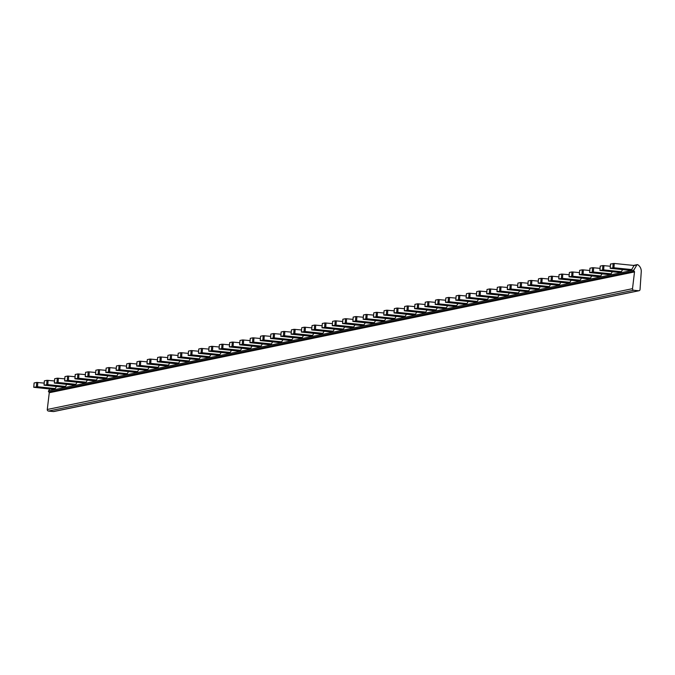 <?xml version="1.0" encoding="UTF-8"?>
<svg xmlns="http://www.w3.org/2000/svg" width="675" height="675" viewBox="0 0 675 675"><rect width="100%" height="100%" fill="white"/><g stroke="black" fill="none" stroke-linecap="round" stroke-linejoin="round"><path stroke-width="1.01" d="M633.766 265.579L636.854 264.946L633.842 270.067L48.608 390.884L49.722 388.986M342.706 321.486L335.213 320.811L332.615 321.342L332.269 325.679L350.561 327.603L353.742 326.945L354.957 324.877M353 319.359L345.507 318.684L342.858 319.241L342.562 323.553L360.855 325.477L364.036 324.818L365.251 322.751M363.293 317.233L355.801 316.558L353.194 317.098L352.856 321.427L371.149 323.35L374.33 322.692L375.545 320.625M373.587 315.107L366.095 314.432L363.488 314.972L363.15 319.3L381.442 321.224L384.623 320.574L385.838 318.499M383.881 312.981L376.388 312.306L373.781 312.846L373.444 317.174L391.736 319.098L394.917 318.448L396.132 316.373M394.166 310.854L386.682 310.188L384.075 310.719L383.738 315.048L402.03 316.98L405.211 316.322L406.426 314.255M404.46 308.737L396.976 308.062L394.369 308.593L394.031 312.93L412.324 314.854L415.505 314.196L416.72 312.128M414.754 306.61L407.27 305.935L404.663 306.467L404.325 310.804L422.618 312.727L425.798 312.069L427.013 310.002M425.048 304.484L417.563 303.809L414.914 304.366L414.619 308.677L432.911 310.601L436.092 309.943L437.307 307.876M435.341 302.358L427.857 301.683L425.25 302.223L424.913 306.551L443.205 308.475L446.386 307.817L447.601 305.75M445.635 300.232L438.151 299.557L435.544 300.097L435.206 304.425L453.499 306.349L456.68 305.699L457.895 303.623M455.929 298.105L448.445 297.43L445.837 297.97L445.5 302.299L463.792 304.231L466.973 303.573L468.188 301.497M466.222 295.988L458.738 295.312L456.131 295.844L455.794 300.181L474.086 302.105L477.267 301.447L478.482 299.379M476.516 293.861L469.032 293.186L466.425 293.718L466.087 298.055L484.38 299.978L487.561 299.32L488.776 297.253M486.81 291.735L479.326 291.06L476.677 291.617L476.381 295.928L494.674 297.852L497.855 297.194L499.07 295.127M497.104 289.609L489.62 288.934L487.013 289.474L486.675 293.802L504.968 295.726L508.148 295.068L509.363 293.001M507.398 287.483L499.913 286.808L497.306 287.348L496.969 291.676L515.261 293.6L518.442 292.95L519.657 290.874M517.691 285.356L510.207 284.681L507.6 285.221L507.263 289.55L525.555 291.473L528.736 290.824L529.951 288.748M527.985 283.23L520.501 282.555L517.894 283.095L517.556 287.423L535.849 289.356L539.03 288.698L540.245 286.63M538.279 281.112L530.795 280.437L528.188 280.969L527.85 285.306L546.142 287.229L549.323 286.571L550.538 284.504M548.572 278.986L541.088 278.311L538.481 278.843L538.144 283.179L556.436 285.103L559.617 284.445L560.832 282.378M558.866 276.86L551.382 276.185L548.724 276.742L548.438 281.053L566.73 282.977L569.911 282.319L571.126 280.252M569.16 274.733L561.676 274.058L559.069 274.598L558.731 278.927L577.024 280.851L580.205 280.192L581.42 278.125M579.454 272.607L571.97 271.932L569.362 272.472L569.025 276.801L587.317 278.724L590.498 278.075L591.713 275.999M589.748 270.481L582.263 269.806L579.656 270.346L579.319 274.674L597.611 276.607L600.792 275.948L602.007 273.873M600.041 268.355L592.557 267.688L589.95 268.22L589.612 272.557L607.905 274.48L611.086 273.822L612.301 271.755M610.335 266.237L602.851 265.562L600.244 266.093L599.906 270.43L618.199 272.354L621.38 271.696L622.595 269.629M610.487 263.993L610.2 268.304L628.492 270.228L631.673 269.57L633.968 265.655A5.206 4.894 78.3 0 0 632.686 265.334L614.25 263.461L610.538 264.026M44.187 383.105L36.695 382.43L34.096 382.97L33.75 387.298L52.042 389.222L55.223 388.572L56.438 386.497M54.481 380.978L46.988 380.303L44.39 380.843L44.044 385.172L62.336 387.104L65.517 386.446L66.732 384.37M64.775 378.861L57.282 378.186L54.683 378.717L54.338 383.054L72.63 384.978L75.811 384.32L77.026 382.252M75.068 376.734L67.576 376.059L64.977 376.591L64.631 380.928L82.924 382.852L86.105 382.193L87.32 380.126M85.362 374.608L77.87 373.933L75.22 374.49L74.925 378.802L93.218 380.725L96.398 380.067L97.613 378M95.656 372.482L88.163 371.807L85.565 372.347L85.219 376.675L103.511 378.599L106.692 377.941L107.907 375.874M105.95 370.356L98.457 369.681L95.858 370.221L95.513 374.549L113.805 376.473L116.986 375.823L118.201 373.748M116.243 368.229L108.751 367.554L106.152 368.094L105.806 372.423L124.099 374.355L127.28 373.697L128.495 371.621M126.537 366.103L119.045 365.437L116.446 365.968L116.1 370.297L134.393 372.229L137.573 371.571L138.788 369.503M136.831 363.985L129.338 363.31L126.74 363.842L126.394 368.179L144.686 370.102L147.867 369.444L149.082 367.377M147.125 361.859L139.632 361.184L136.983 361.741L136.688 366.052L154.98 367.976L158.161 367.318L159.376 365.251M157.418 359.733L149.926 359.058L147.327 359.598L146.981 363.926L165.274 365.85L168.455 365.192L169.67 363.125M167.712 357.607L160.22 356.932L157.621 357.472L157.275 361.8L175.568 363.724L178.748 363.066L179.963 360.998M178.006 355.48L170.513 354.805L167.915 355.345L167.569 359.674L185.861 361.598L189.042 360.948L190.257 358.872M188.3 353.354L180.807 352.679L178.208 353.219L177.863 357.548L196.155 359.48L199.336 358.822L200.551 356.746M198.593 351.236L191.101 350.561L188.502 351.093L188.156 355.43L206.449 357.353L209.63 356.695L210.845 354.628M208.887 349.11L201.395 348.435L198.796 348.967L198.45 353.303L216.743 355.227L219.923 354.569L221.138 352.502M219.181 346.984L211.688 346.309L209.039 346.866L208.744 351.177L227.036 353.101L230.217 352.443L231.432 350.376M229.475 344.858L221.982 344.183L219.383 344.723L219.038 349.051L237.33 350.975L240.511 350.317L241.726 348.249M239.768 342.731L232.276 342.056L229.677 342.596L229.331 346.925L247.624 348.848L250.805 348.199L252.02 346.123M250.062 340.605L242.57 339.93L239.971 340.47L239.625 344.798L257.918 346.731L261.098 346.073L262.313 343.997M260.356 338.479L252.863 337.812L250.265 338.344L249.919 342.672L268.211 344.604L271.392 343.946L272.607 341.879M270.65 336.361L263.157 335.686L260.558 336.218L260.212 340.554L278.505 342.478L281.686 341.82L282.901 339.753M280.943 334.235L273.451 333.56L270.852 334.091L270.506 338.428L288.799 340.352L291.98 339.694L293.195 337.627M291.237 332.108L283.745 331.433L281.146 331.973L280.8 336.302L299.093 338.226L302.273 337.567L303.488 335.5M301.531 329.982L294.038 329.307L291.44 329.847L291.094 334.176L309.386 336.099L312.567 335.441L313.782 333.374M311.825 327.856L304.332 327.181L301.733 327.721L301.387 332.049L319.68 333.973L322.861 333.323L324.076 331.248M322.118 325.73L314.626 325.055L312.027 325.595L311.681 329.923L329.974 331.855L333.155 331.197L334.37 329.122M332.412 323.612L324.92 322.937L322.321 323.468L321.975 327.805L340.267 329.729L343.448 329.071L344.663 327.004M321.975 327.805L325.73 327.265L343.448 329.071M311.681 329.923L315.436 329.392L333.155 331.197M301.387 332.049L305.142 331.509L322.861 333.323M291.094 334.176L294.848 333.636L312.567 335.441M280.8 336.302L284.555 335.762L302.273 337.567M270.506 338.428L274.261 337.888L291.98 339.694M260.212 340.554L263.967 340.014L281.686 341.82M249.919 342.672L253.673 342.141L271.392 343.946M239.625 344.798L243.38 344.267L261.098 346.073M229.331 346.925L233.086 346.385L250.805 348.199M219.038 349.051L222.792 348.511L240.511 350.317M208.744 351.177L212.498 350.637L230.217 352.443M198.45 353.303L202.205 352.763L219.923 354.569M188.156 355.43L191.911 354.89L209.63 356.695M177.863 357.548L181.617 357.016L199.336 358.822M167.569 359.674L171.323 359.134L189.042 360.948M157.275 361.8L161.03 361.26L178.748 363.066M146.981 363.926L150.736 363.386L168.455 365.192M136.688 366.052L140.442 365.512L158.161 367.318M126.394 368.179L130.148 367.639L147.867 369.444M116.1 370.297L119.855 369.765L137.573 371.571M105.806 372.423L109.561 371.891L127.28 373.697M95.513 374.549L99.267 374.009L116.986 375.823M85.219 376.675L88.973 376.135L106.692 377.941M74.925 378.802L78.68 378.262L96.398 380.067M64.631 380.928L68.386 380.388L86.105 382.193M54.338 383.054L58.092 382.514L75.811 384.32M44.044 385.172L47.798 384.64L65.517 386.446M33.75 387.298L37.505 386.767L55.223 388.572M610.2 268.304L613.955 267.764L631.673 269.57M599.906 270.43L603.661 269.89L621.38 271.696M589.612 272.557L593.367 272.017L611.086 273.822M579.319 274.674L583.073 274.143L600.792 275.948M569.025 276.801L572.78 276.261L590.498 278.075M558.731 278.927L562.486 278.387L580.205 280.192M548.438 281.053L552.192 280.513L569.911 282.319M538.144 283.179L541.898 282.639L559.617 284.445M527.85 285.306L531.605 284.766L549.323 286.571M517.556 287.423L521.311 286.892L539.03 288.698M507.263 289.55L511.017 289.018L528.736 290.824M496.969 291.676L500.723 291.136L518.442 292.95M486.675 293.802L490.43 293.262L508.148 295.068M476.381 295.928L480.136 295.388L497.855 297.194M466.087 298.055L469.842 297.515L487.561 299.32M455.794 300.181L459.548 299.641L477.267 301.447M445.5 302.299L449.255 301.767L466.973 303.573M435.206 304.425L438.961 303.885L456.68 305.699M424.913 306.551L428.667 306.011L446.386 307.817M414.619 308.677L418.373 308.137L436.092 309.943M404.325 310.804L408.08 310.264L425.798 312.069M394.031 312.93L397.786 312.39L415.505 314.196M383.738 315.048L387.492 314.516L405.211 316.322M373.444 317.174L377.198 316.642L394.917 318.448M363.15 319.3L366.905 318.76L384.623 320.574M352.856 321.427L356.611 320.887L374.33 322.692M342.562 323.553L346.317 323.013L364.036 324.818M332.269 325.679L336.023 325.139L353.742 326.945M636.854 264.946A0.692 0.65 -101.7 0 1 637.748 264.71A7.459 7.012 -101.7 0 1 641.25 271.78L640.043 289.507A1.384 1.308 -101.7 0 1 638.643 290.756L633.724 290.25A1.384 1.308 -101.7 0 1 632.517 288.672L634.508 271.915A0.692 0.65 78.3 0 0 634.095 271.173A0.692 0.65 -101.7 0 1 633.842 270.067M54.135 411.413A1.384 1.308 78.3 0 1 53.409 411.564L48.482 411.067A1.384 1.308 -101.7 0 1 47.284 409.48L49.267 392.732A0.692 0.65 78.3 0 0 48.862 391.989A0.692 0.65 -101.7 0 1 48.608 390.884M325.73 327.265L326.025 322.954M315.436 329.392L315.731 325.08M305.142 331.509L305.438 327.206M294.848 333.636L295.144 329.332M284.555 335.762L284.85 331.459M274.261 337.888L274.556 333.585M263.967 340.014L264.262 335.703M253.673 342.141L253.969 337.829M243.38 344.267L243.675 339.955M233.086 346.385L233.381 342.082M222.792 348.511L223.087 344.208M212.498 350.637L212.794 346.334M202.205 352.763L202.5 348.46M191.911 354.89L192.206 350.578M181.617 357.016L181.912 352.704M171.323 359.134L171.619 354.831M161.03 361.26L161.325 356.957M150.736 363.386L151.031 359.083M140.442 365.512L140.738 361.209M130.148 367.639L130.444 363.327M119.855 369.765L120.15 365.453M109.561 371.891L109.856 367.58M99.267 374.009L99.562 369.706M88.973 376.135L89.269 371.832M78.68 378.262L78.975 373.958M68.386 380.388L68.681 376.085M58.092 382.514L58.388 378.202M47.798 384.64L48.094 380.329M37.505 386.767L37.8 382.455M613.955 267.764L614.25 263.461M613.145 263.436L612.849 267.739M610.251 268.279L610.538 263.976M603.661 269.89L603.956 265.579M602.851 265.562L602.556 269.865M599.957 270.405L600.244 266.093M593.367 272.017L593.663 267.705M592.557 267.688L592.262 271.991M589.663 272.531L589.95 268.22M583.073 274.143L583.369 269.831M582.263 269.806L581.968 274.118M579.369 274.649L579.656 270.346M572.78 276.261L573.075 271.957M571.97 271.932L571.674 276.244M569.076 276.775L569.362 272.472M562.486 278.387L562.781 274.084M561.676 274.058L561.381 278.37M558.782 278.902L559.069 274.598M552.192 280.513L552.487 276.21M551.382 276.185L551.087 280.488M548.488 281.028L548.775 276.725M541.898 282.639L542.194 278.336M541.088 278.311L540.793 282.614M538.194 283.154L538.481 278.843M531.605 284.766L531.9 280.454M530.795 280.437L530.499 284.74M527.901 285.28L528.188 280.969M521.311 286.892L521.606 282.58M520.501 282.555L520.206 286.867M517.607 287.407L517.894 283.095M511.017 289.018L511.312 284.707M510.207 284.681L509.912 288.993M507.313 289.524L507.6 285.221M500.723 291.136L501.019 286.833M499.913 286.808L499.618 291.119M497.019 291.651L497.306 287.348M490.43 293.262L490.725 288.959M489.62 288.934L489.324 293.237M486.726 293.777L487.013 289.474M480.136 295.388L480.431 291.085M479.326 291.06L479.031 295.363M476.432 295.903L476.719 291.6M469.842 297.515L470.138 293.212M469.032 293.186L468.737 297.489M466.138 298.029L466.425 293.718M459.548 299.641L459.844 295.329M458.738 295.312L458.443 299.616M455.844 300.156L456.131 295.844M449.255 301.767L449.55 297.456M448.445 297.43L448.149 301.742M445.551 302.282L445.837 297.97M438.961 303.885L439.256 299.582M438.151 299.557L437.856 303.868M435.257 304.4L435.544 300.097M428.667 306.011L428.962 301.708M427.857 301.683L427.562 305.994M424.963 306.526L425.25 302.223M418.373 308.137L418.669 303.834M417.563 303.809L417.268 308.112M414.669 308.652L414.956 304.349M408.08 310.264L408.375 305.961M407.27 305.935L406.974 310.238M404.376 310.778L404.663 306.467M397.786 312.39L398.081 308.078M396.976 308.062L396.681 312.365M394.082 312.905L394.369 308.593M387.492 314.516L387.788 310.205M386.682 310.188L386.387 314.491M383.788 315.031L384.075 310.719M377.198 316.642L377.494 312.331M376.388 312.306L376.093 316.617M373.494 317.149L373.781 312.846M366.905 318.76L367.2 314.457M366.095 314.432L365.799 318.743M363.201 319.275L363.488 314.972M356.611 320.887L356.906 316.583M355.801 316.558L355.506 320.861M352.907 321.401L353.194 317.098M346.317 323.013L346.613 318.71M345.507 318.684L345.212 322.988M342.613 323.527L342.908 319.224M336.023 325.139L336.319 320.836M335.213 320.811L334.918 325.114M332.319 325.654L332.615 321.342M324.92 322.937L324.624 327.24M322.026 327.78L322.321 323.468M314.626 325.055L314.331 329.366M311.732 329.906L312.027 325.595M304.332 327.181L304.037 331.493M301.438 332.024L301.733 327.721M294.038 329.307L293.743 333.619M291.144 334.15L291.44 329.847M283.745 331.433L283.449 335.737M280.851 336.277L281.146 331.973M273.451 333.56L273.156 337.863M270.557 338.403L270.852 334.091M263.157 335.686L262.862 339.989M260.263 340.529L260.558 336.218M252.863 337.812L252.568 342.115M249.969 342.655L250.265 338.344M242.57 339.93L242.274 344.242M239.676 344.773L239.971 340.47M232.276 342.056L231.981 346.368M229.382 346.899L229.677 342.596M221.982 344.183L221.687 348.486M219.088 349.026L219.383 344.723M211.688 346.309L211.393 350.612M208.794 351.152L209.09 346.849M201.395 348.435L201.099 352.738M198.501 353.278L198.796 348.967M191.101 350.561L190.806 354.864M188.207 355.404L188.502 351.093M180.807 352.679L180.512 356.991M177.913 357.531L178.208 353.219M170.513 354.805L170.218 359.117M167.619 359.648L167.915 355.345M160.22 356.932L159.924 361.243M157.326 361.775L157.621 357.472M149.926 359.058L149.631 363.361M147.032 363.901L147.327 359.598M139.632 361.184L139.337 365.487M136.738 366.027L137.033 361.724M129.338 363.31L129.043 367.613M126.444 368.153L126.74 363.842M119.045 365.437L118.749 369.74M116.151 370.28L116.446 365.968M108.751 367.554L108.456 371.866M105.857 372.398L106.152 368.094M98.457 369.681L98.162 373.992M95.563 374.524L95.858 370.221M88.163 371.807L87.868 376.11M85.269 376.65L85.565 372.347M77.87 373.933L77.574 378.236M74.976 378.776L75.271 374.473M67.576 376.059L67.281 380.363M64.682 380.902L64.977 376.591M57.282 378.186L56.987 382.489M54.388 383.029L54.683 378.717M46.988 380.303L46.693 384.615M44.094 385.155L44.39 380.843M36.695 382.43L36.399 386.741M33.801 387.273L34.096 382.97M48.482 411.067L633.724 290.25M47.284 409.48L632.517 288.672M48.862 391.989L634.095 271.173M49.267 392.732L634.508 271.915M53.409 411.564L638.643 290.756M633.302 265.444L637.284 264.625M53.781 411.548L639.014 290.731"/></g></svg>
